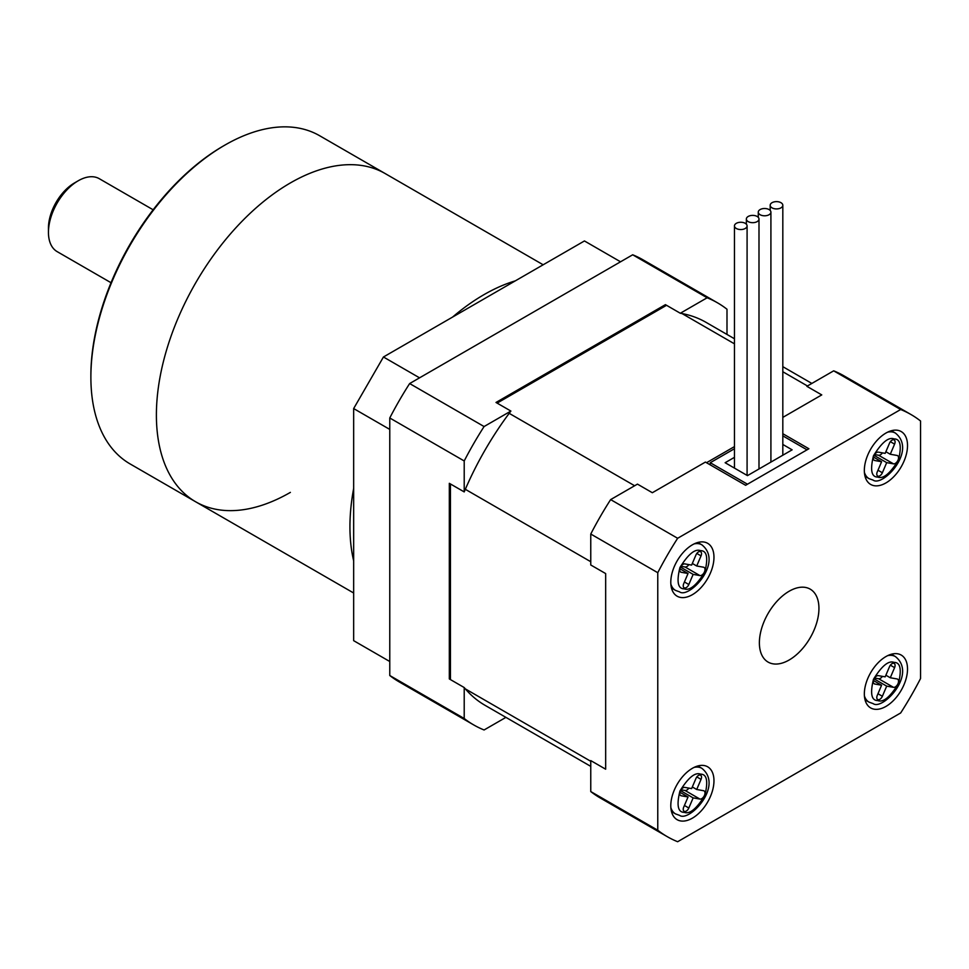 <?xml version="1.0" encoding="UTF-8"?>
<svg xmlns="http://www.w3.org/2000/svg" width="969" height="969" viewBox="0 0 969 969"><rect width="100%" height="100%" fill="white"/><g stroke="black" fill="none" stroke-linecap="round" stroke-linejoin="round"><path stroke-width="1.45" d="M734.454 446.6L706.522 462.722M682.019 313.556L734.454 343.825M782.819 371.745L807.456 385.977M590.763 761.295L465.326 688.874M450.44 679.596L450.44 483.967M465.326 489.297L590.763 561.717M634.622 485.748L509.197 413.339M497.121 403.104L666.539 305.296M665.424 304.654L496.007 402.462L510.893 411.062L484.088 426.542L409.645 383.554L632.684 254.786L707.128 297.774L680.311 313.253L665.424 304.654M464.212 491.913L449.325 483.325L449.325 678.942L464.212 687.542L464.212 718.501L389.768 675.514L389.768 417.978L464.212 460.965L464.212 491.913A221.089 127.642 -60 0 1 510.893 411.062M680.311 313.253A221.089 127.642 -60 0 1 706.147 322.411L734.454 338.75M726.992 334.45L726.992 309.244A243.716 140.711 120 0 0 717.46 302.8A243.716 140.711 120 0 0 707.128 297.774M464.212 718.501A243.716 140.711 120 0 0 473.744 724.945A243.716 140.711 120 0 0 484.088 729.972L505.915 717.375M590.763 766.37L485.069 705.335A221.089 127.642 -60 0 1 464.212 687.542M484.088 426.542A243.716 140.711 120 0 0 464.212 460.965M473.744 724.945L399.301 681.958A243.716 140.711 -60 0 1 389.768 675.514M389.768 417.978A243.716 140.711 -60 0 1 409.645 383.554M632.684 254.786A243.716 140.711 -60 0 1 643.016 259.825L717.46 302.8M789.154 591.235A42.115 24.31 120 0 0 761.646 628.348A42.115 24.31 120 0 0 768.102 662.093A42.115 24.31 120 0 0 789.154 659.998A42.115 24.31 120 0 0 816.673 622.897A42.115 24.31 120 0 0 810.217 589.152A42.115 24.31 120 0 0 789.154 591.235M692.387 544.82A30.536 17.624 120 0 0 672.438 571.722A30.536 17.624 120 0 0 677.113 596.189A30.536 17.624 120 0 0 692.387 594.675A30.536 17.624 120 0 0 712.324 567.773A30.536 17.624 120 0 0 707.649 543.306A30.536 17.624 120 0 0 692.387 544.82M692.387 768.308A30.536 17.624 120 0 0 672.438 795.21A30.536 17.624 120 0 0 677.113 819.677A30.536 17.624 120 0 0 692.387 818.163A30.536 17.624 120 0 0 712.324 791.261A30.536 17.624 120 0 0 707.649 766.794A30.536 17.624 120 0 0 692.387 768.308M885.932 656.57A30.536 17.624 120 0 0 865.983 683.472A30.536 17.624 120 0 0 870.671 707.927A30.536 17.624 120 0 0 885.932 706.425A30.536 17.624 120 0 0 905.882 679.511A30.536 17.624 120 0 0 901.194 655.056A30.536 17.624 120 0 0 885.932 656.57M885.932 433.07A30.536 17.624 120 0 0 865.983 459.972A30.536 17.624 120 0 0 870.671 484.439A30.536 17.624 120 0 0 885.932 482.925A30.536 17.624 120 0 0 905.882 456.024A30.536 17.624 120 0 0 901.194 431.556A30.536 17.624 120 0 0 885.932 433.07M677.646 538.279L900.673 409.512A243.716 140.711 -60 0 1 911.017 414.55A243.716 140.711 -60 0 1 920.55 420.994L920.55 678.53A243.716 140.711 -60 0 1 900.673 712.954L677.646 841.722A243.716 140.711 -60 0 1 667.302 836.683A243.716 140.711 -60 0 1 657.769 830.239L657.769 572.703A243.716 140.711 -60 0 1 677.646 538.279L610.64 499.604L637.457 484.125L652.343 492.724L705.408 462.08L745.609 485.287L808.885 448.756L782.819 433.712M911.017 414.55L844.023 375.875A243.716 140.711 120 0 0 833.679 370.836L900.673 409.512M782.819 417.385L821.76 394.904L806.862 386.316L833.679 370.836M610.64 499.604A243.716 140.711 120 0 0 590.763 534.028L657.769 572.703M657.769 830.239L590.763 791.564L590.763 760.604L605.661 769.204L605.661 573.575L590.763 564.988L590.763 534.028M590.763 791.564A243.716 140.711 120 0 0 600.295 798.008L667.302 836.683M882.371 472.763A4.3 2.483 -60 0 1 878.168 476.215A4.3 2.483 -60 0 1 877.672 476.045A4.3 2.483 -60 0 1 877.284 471.867L881.596 461.741L874.801 460.529A4.627 2.665 -60 0 1 874.28 460.348A4.627 2.665 -60 0 1 874.05 455.43A4.627 2.665 -60 0 1 878.374 452.148L885.181 453.359L889.494 443.221A4.3 2.483 -60 0 1 894.193 439.95A4.3 2.483 -60 0 1 894.593 444.129L890.269 454.255L897.076 455.454A4.627 2.665 -60 0 1 897.597 455.648A4.627 2.665 -60 0 1 897.815 460.566A4.627 2.665 -60 0 1 893.491 463.848L886.696 462.637L882.371 472.763L877.975 470.231M873.457 457.041L881.596 461.741M874.571 454.534L878.604 455.248A4.627 2.665 120 0 0 882.408 452.862M874.086 455.357L886.696 462.637M890.269 454.255L885.872 451.724M745.234 228.478A6.323 3.646 180 0 1 738.354 229.278A6.323 3.646 180 0 1 734.454 225.91A6.323 3.646 180 0 1 736.307 223.33A6.323 3.646 180 0 1 743.187 222.531A6.323 3.646 180 0 1 747.087 225.91A6.323 3.646 180 0 1 745.234 228.478M769.059 214.73A6.323 3.646 180 0 1 762.179 215.518A6.323 3.646 180 0 1 758.279 212.15A6.323 3.646 180 0 1 760.12 209.57A6.323 3.646 180 0 1 767.012 208.783A6.323 3.646 180 0 1 770.912 212.15A6.323 3.646 180 0 1 769.059 214.73M782.819 444.456L792.133 449.834L747.474 475.622L725.139 462.722L734.454 457.344M734.454 448.744L710.253 462.722L747.474 484.209L807.02 449.834L782.819 435.856M710.253 462.722L710.253 464.878M757.152 221.61A6.323 3.646 180 0 1 750.26 222.398A6.323 3.646 180 0 1 746.36 219.03A6.323 3.646 180 0 1 748.213 216.45A6.323 3.646 180 0 1 755.093 215.663A6.323 3.646 180 0 1 758.993 219.03A6.323 3.646 180 0 1 757.152 221.61M780.966 207.85A6.323 3.646 180 0 1 774.086 208.65A6.323 3.646 180 0 1 770.185 205.271A6.323 3.646 180 0 1 772.039 202.691A6.323 3.646 180 0 1 778.919 201.903A6.323 3.646 180 0 1 782.819 205.271A6.323 3.646 180 0 1 780.966 207.85M882.371 696.263A4.3 2.483 -60 0 1 878.168 699.715A4.3 2.483 -60 0 1 877.672 699.533A4.3 2.483 -60 0 1 877.284 695.367L881.596 685.228L874.801 684.029A4.627 2.665 -60 0 1 874.28 683.835A4.627 2.665 -60 0 1 874.05 678.918A4.627 2.665 -60 0 1 878.374 675.647L885.181 676.846L889.494 666.72A4.3 2.483 -60 0 1 894.193 663.45A4.3 2.483 -60 0 1 894.593 667.629L890.269 677.755L897.076 678.954A4.627 2.665 -60 0 1 897.597 679.148A4.627 2.665 -60 0 1 897.815 684.066A4.627 2.665 -60 0 1 893.491 687.336L886.696 686.137L882.371 696.263L877.975 693.731M873.457 680.541L881.596 685.228M874.571 678.034L878.604 678.748A4.627 2.665 120 0 0 882.408 676.362M874.086 678.857L886.696 686.137M890.269 677.755L885.872 675.211M688.826 808.013A4.3 2.483 -60 0 1 684.611 811.465A4.3 2.483 -60 0 1 684.126 811.283A4.3 2.483 -60 0 1 683.726 807.104L688.051 796.978L681.243 795.779A4.627 2.665 -60 0 1 680.722 795.585A4.627 2.665 -60 0 1 680.492 790.668A4.627 2.665 -60 0 1 684.817 787.397L691.624 788.596L695.948 778.47A4.3 2.483 -60 0 1 700.635 775.2A4.3 2.483 -60 0 1 701.035 779.367L696.711 789.493L703.518 790.704A4.627 2.665 -60 0 1 704.039 790.886A4.627 2.665 -60 0 1 704.269 795.803A4.627 2.665 -60 0 1 699.945 799.086L693.138 797.887L688.826 808.013L684.429 805.469M679.911 792.279L688.051 796.978M681.013 789.771L685.059 790.486A4.627 2.665 120 0 0 688.862 788.112M680.529 790.607L693.138 797.887M696.711 789.493L692.326 786.961M688.826 584.513A4.3 2.483 -60 0 1 684.611 587.965A4.3 2.483 -60 0 1 684.126 587.783A4.3 2.483 -60 0 1 683.726 583.617L688.051 573.491L681.243 572.279A4.627 2.665 -60 0 1 680.722 572.098A4.627 2.665 -60 0 1 680.492 567.168A4.627 2.665 -60 0 1 684.817 563.897L691.624 565.097L695.948 554.971A4.3 2.483 -60 0 1 700.635 551.7A4.3 2.483 -60 0 1 701.035 555.879L696.711 566.005L703.518 567.204A4.627 2.665 -60 0 1 704.039 567.398A4.627 2.665 -60 0 1 704.269 572.316A4.627 2.665 -60 0 1 699.945 575.586L693.138 574.387L688.826 584.513L684.429 581.981M679.911 568.791L688.051 573.491M681.013 566.284L685.059 566.998A4.627 2.665 120 0 0 688.862 564.612M680.529 567.107L693.138 574.387M696.711 566.005L692.326 563.461M90.88 377.195L90.88 375.475A187.392 108.189 -60 0 1 223.391 145.968L224.881 145.108A189.5 109.412 120 0 0 90.88 377.195A189.5 109.412 120 0 0 130.125 463.945L195.641 501.772A189.5 109.412 -60 0 1 166.595 349.918A189.5 109.412 -60 0 1 290.385 182.935A189.5 109.412 -60 0 1 385.141 173.548A189.5 109.412 120 0 0 290.385 182.935A189.5 109.412 120 0 0 166.595 349.918A189.5 109.412 120 0 0 195.641 501.772A189.5 109.412 -60 0 0 290.385 492.385M543.161 264.779L319.625 135.721A189.5 109.412 120 0 0 224.881 145.108L223.391 145.968M48.45 232.354L48.45 228.054A36.846 21.27 -60 0 1 74.504 182.935L78.223 180.779A42.115 24.31 120 0 0 48.45 232.354A42.115 24.31 120 0 0 57.171 251.637L111.035 282.73M153.15 209.788L99.286 178.696A42.115 24.31 120 0 0 78.223 180.779L74.504 182.935M515.302 280.865A189.5 109.412 120 0 0 483.943 294.673A189.5 109.412 120 0 0 452.584 317.081M353.661 488.4A189.5 109.412 120 0 0 353.661 560.833M389.768 429.412L353.661 408.567L383.445 356.992L584.44 240.954L620.548 261.8M383.445 356.992L419.553 377.837M389.768 661.512L353.661 640.666L353.661 408.567M865.038 476.324L869.048 478.638A26.32 15.201 -60 0 1 864.409 472.412M887.652 432.162A26.32 15.201 -60 0 1 892.388 431.98A26.32 15.201 -60 0 1 895.368 433.058L891.359 430.733M877.793 477.087C871.434 477.136 869.992 470.038 873.469 455.793C881.778 442.409 888.646 436.777 894.072 438.909C900.431 438.86 901.873 445.958 898.396 460.202C890.087 473.587 883.219 479.219 877.793 477.087M874.801 460.529L873.844 459.984M894.593 444.129L890.378 441.694M878.604 455.248L893.491 463.848M865.038 699.824L869.048 702.137A26.32 15.201 -60 0 1 864.409 695.899M887.652 655.65A26.32 15.201 -60 0 1 892.388 655.48A26.32 15.201 -60 0 1 895.368 656.546L891.359 654.232M877.793 700.587C871.434 700.623 869.992 693.525 873.469 679.281C881.778 665.897 888.646 660.264 894.072 662.396C900.431 662.36 901.873 669.458 898.396 683.702C890.087 697.086 883.219 702.719 877.793 700.587M874.801 684.029L873.844 683.484M894.593 667.629L890.378 665.194M878.604 678.748L893.491 687.336M671.481 811.562L675.502 813.887A26.32 15.201 -60 0 1 670.863 807.649M694.095 767.4A26.32 15.201 -60 0 1 698.843 767.218A26.32 15.201 -60 0 1 701.822 768.296L697.801 765.982M684.235 812.337C677.888 812.373 676.447 805.275 679.923 791.031C688.232 777.647 695.1 772.014 700.526 774.146C706.885 774.098 708.327 781.208 704.851 795.44C696.541 808.836 689.674 814.457 684.235 812.337M681.243 795.779L680.299 795.234M701.035 779.367L696.832 776.944M685.059 790.486L699.945 799.086M671.481 588.074L675.502 590.387A26.32 15.201 -60 0 1 670.863 584.15M694.095 543.9A26.32 15.201 -60 0 1 698.843 543.73A26.32 15.201 -60 0 1 701.822 544.796L697.801 542.483M684.235 588.837C677.888 588.873 676.447 581.775 679.923 567.531C688.232 554.147 695.1 548.527 700.526 550.646C706.885 550.61 708.327 557.708 704.851 571.952C696.541 585.337 689.674 590.969 684.235 588.837M681.243 572.279L680.299 571.734M701.035 555.879L696.832 553.444M685.059 566.998L699.945 575.586M782.819 366.67L811.852 383.433M869.048 478.638L873.154 480.127C882.493 487.25 917.619 450.742 895.368 433.058M734.454 225.91L734.454 468.1M747.087 225.91L747.087 475.391M758.279 212.15L758.279 217.335M770.912 212.15L770.912 462.092M746.36 219.03L746.36 224.214M758.993 219.03L758.993 468.96M770.185 205.271L770.185 210.455M782.819 205.271L782.819 455.212M869.048 702.137L873.154 703.615C882.493 710.749 917.619 674.242 895.368 656.546M675.502 813.887L679.596 815.365C688.935 822.499 724.073 785.98 701.822 768.296M675.502 590.387L679.596 591.877C688.935 598.999 724.073 562.492 701.822 544.796M353.661 593.004L195.641 501.772"/></g></svg>
